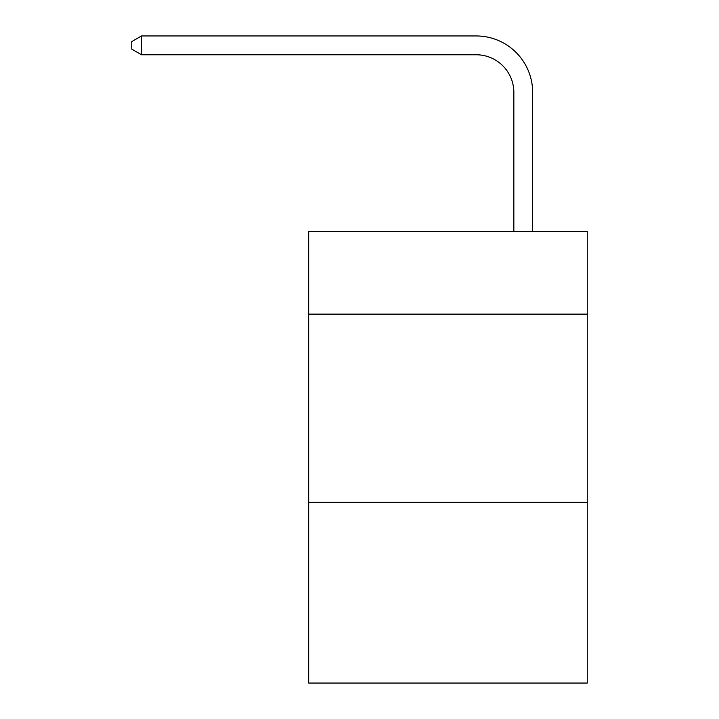 <?xml version="1.0" encoding="UTF-8"?>
<svg xmlns="http://www.w3.org/2000/svg" width="719" height="719" viewBox="0 0 719 719"><rect width="100%" height="100%" fill="white"/><g stroke="black" fill="none" stroke-linecap="round" stroke-linejoin="round"><path stroke-width="1.08" d="M587.243 314.14L587.243 231.32L308.685 231.32L308.685 314.14L587.243 314.14L587.243 683.05L308.685 683.05L308.685 314.14M587.243 502.356L308.685 502.356M513.842 231.32L513.842 92.418A37.64 37.64 0 0 0 476.194 54.77L141.544 54.77L131.757 49.126L131.757 41.594L141.544 35.95L476.194 35.95A56.468 56.468 0 0 1 532.662 92.418L532.662 231.32M513.842 92.418A37.64 37.64 0 0 0 476.194 54.77A37.64 37.64 0 0 1 513.842 92.418A37.64 37.64 0 0 0 476.194 54.77A37.64 37.64 0 0 1 513.842 92.418A37.64 37.64 0 0 0 476.194 54.77A37.64 37.64 0 0 1 513.842 92.418M141.544 35.95L476.194 35.95L141.544 35.95L476.194 35.95L141.544 35.95L476.194 35.95L141.544 35.95L141.544 54.77"/></g></svg>
